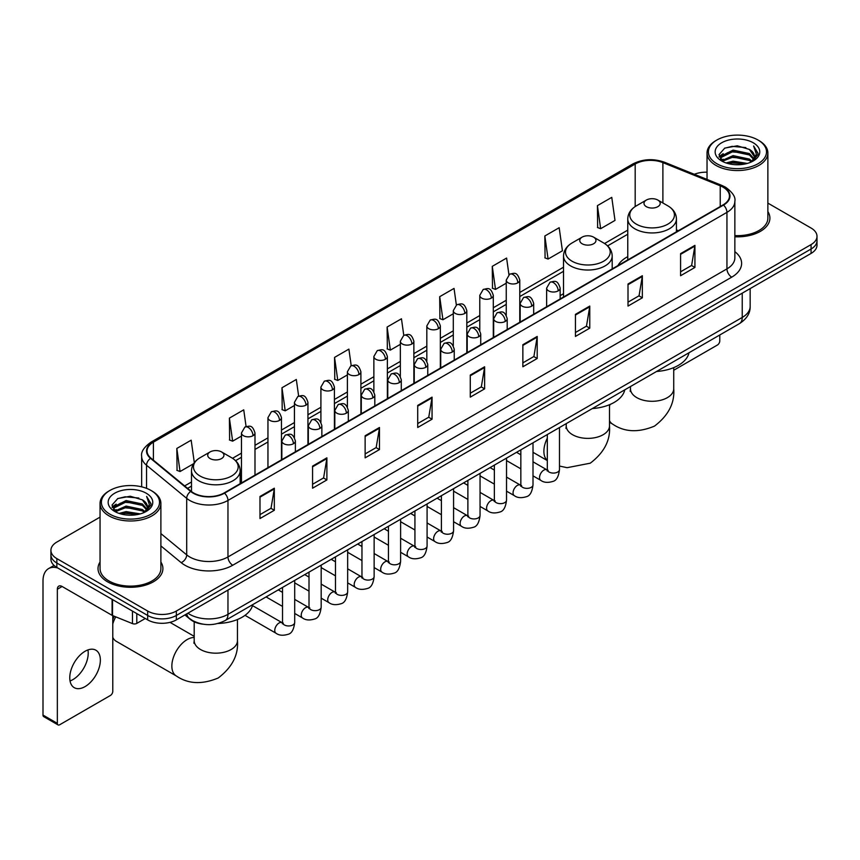 <?xml version="1.0" encoding="UTF-8"?>
<svg xmlns="http://www.w3.org/2000/svg" width="860" height="860" viewBox="0 0 860 860"><rect width="100%" height="100%" fill="white"/><g stroke="black" fill="none" stroke-linecap="round" stroke-linejoin="round"><path stroke-width="1.29" d="M563.526 293.712A35.819 20.683 0 0 0 560.161 295.775M627.768 256.624A35.819 20.683 0 0 0 617.921 265.589M203.164 624.199A20.274 11.707 180 0 1 190.329 619.415L184.9 614.932M100.05 517.129L56.857 542.058A20.274 11.707 0 0 0 50.923 550.336L50.923 559.172A20.274 11.707 0 0 0 56.857 567.449L147.673 619.877A20.274 11.707 0 0 0 176.343 619.877L811.066 253.431A20.274 11.707 0 0 0 817 245.143L817 240.736A20.274 11.707 0 0 1 811.066 249.013A20.274 11.707 0 0 0 817 240.736L817 236.317A20.274 11.707 0 0 0 811.066 228.04L767.872 203.111M50.923 550.336A20.274 11.707 0 0 0 56.857 558.613L147.673 611.041A20.274 11.707 0 0 0 176.343 611.041L176.343 615.459L811.066 249.013L176.343 615.459A20.274 11.707 0 0 1 147.673 615.459A20.274 11.707 0 0 0 176.343 615.459L176.343 619.877M56.857 558.613L56.857 563.031L147.673 615.459L56.857 563.031A20.274 11.707 0 0 1 50.923 554.754A20.274 11.707 0 0 0 56.857 563.031L56.857 567.449M100.05 562.032A32.444 18.727 0 0 0 98.019 568.546A32.444 18.727 0 0 0 107.521 581.79A32.444 18.727 0 0 0 142.878 585.853A32.444 18.727 0 0 0 162.905 568.546A32.444 18.727 0 0 0 160.885 562.032A32.444 18.727 0 0 1 162.905 568.546A32.444 18.727 0 0 1 142.878 585.853A32.444 18.727 0 0 1 107.521 581.79A32.444 18.727 0 0 1 98.019 568.546A32.444 18.727 0 0 1 100.05 562.032M723.12 187.2A21.629 12.491 180 0 1 729.452 196.026A21.629 12.491 180 0 1 723.12 204.863L224.137 492.941A21.629 12.491 180 0 1 191.135 491.275L150.973 458.165A21.629 12.491 180 0 1 147.06 451.005A21.629 12.491 180 0 1 153.402 442.169L635.185 164.013A21.629 12.491 180 0 1 662.888 162.615L720.228 185.803A21.629 12.491 180 0 1 723.12 187.2M723.496 186.975A22.166 12.803 0 0 0 720.54 185.545L663.189 162.357A22.166 12.803 0 0 0 634.798 163.798L153.016 441.954A22.166 12.803 0 0 0 150.532 458.348L190.683 491.458A22.166 12.803 0 0 0 224.525 493.167L723.496 205.078A22.166 12.803 0 0 0 723.496 186.975M259.989 496.478L259.989 518.548L274.329 510.27L274.329 488.2L259.989 496.478M259.989 514.635L271.029 508.26L274.265 488.931A5.407 3.117 -120 0 0 274.329 488.2M270.932 508.314L274.329 510.27M312.567 466.12L312.567 488.2L326.897 479.923L326.897 457.842L312.567 466.12M312.567 484.277L323.607 477.902L326.843 458.573A5.407 3.117 -120 0 0 326.897 457.842M323.51 477.956L326.897 479.923M365.135 435.762L365.135 457.842L379.475 449.565L379.475 427.485L365.135 435.762M365.135 453.929L376.175 447.555L379.421 428.226A5.407 3.117 -120 0 0 379.475 427.485M376.078 447.608L379.475 449.565M417.713 405.415L417.713 427.485L432.053 419.207L432.053 397.137L417.713 405.415M417.713 423.571L428.753 417.197L431.989 397.868A5.407 3.117 -120 0 0 432.053 397.137M428.656 417.25L432.053 419.207M680.582 253.646L680.582 275.727L694.923 267.438L694.923 245.369L680.582 253.646M680.582 271.803L691.623 265.428L694.858 246.1A5.407 3.117 -120 0 0 694.923 245.369M691.526 265.482L694.923 267.438M628.004 284.004L628.004 306.074L642.345 297.796L642.345 275.727L628.004 284.004M628.004 302.161L639.055 295.786L642.291 276.458A5.407 3.117 -120 0 0 642.345 275.727M638.958 295.84L642.345 297.796M575.437 314.351L575.437 336.432L589.766 328.154L589.766 306.074L575.437 314.351M575.437 332.508L586.477 326.133L589.713 306.805A5.407 3.117 -120 0 0 589.766 306.074M586.38 326.187L589.766 328.154M522.858 344.709L522.858 366.779L537.199 358.502L537.199 336.432L522.858 344.709M522.858 362.866L533.899 356.491L537.135 337.163A5.407 3.117 -120 0 0 537.199 336.432M533.802 356.545L537.199 358.502M470.28 375.057L470.28 397.137L484.621 388.86L484.621 366.779L470.28 375.057M470.28 393.213L481.331 386.839L484.567 367.51A5.407 3.117 -120 0 0 484.621 366.779M481.235 386.903L484.621 388.86M734.859 236.779A32.444 18.727 0 0 0 769.904 218.107A32.444 18.727 0 0 0 767.872 211.592A32.444 18.727 0 0 1 769.904 218.107A32.444 18.727 0 0 1 734.859 236.779M176.343 611.041L811.066 244.595A20.274 11.707 0 0 0 817 236.317M707.038 172.204A20.274 11.707 0 0 0 694.321 174.29M298.646 396.116L296.313 379.475L281.973 387.752L282.209 409.693M246.078 426.538L243.735 409.833L229.394 418.111L229.631 440.051M194.317 462.659L191.167 440.18L176.827 448.458L177.052 470.398M456.359 304.999L454.037 288.412L439.696 296.689L439.922 318.63M508.937 274.684L506.604 258.065L492.275 266.342L492.5 288.283M544.842 235.984L548.078 259.053L562.418 250.776L559.183 227.706L544.842 235.984L545.079 257.925M597.42 205.637L600.656 228.696L614.997 220.418L611.761 197.359L597.42 205.637L597.646 227.577M351.213 365.715L348.891 349.117L334.551 357.405L334.776 379.346M403.781 335.335L401.459 318.77L387.118 327.047L387.355 348.988M387.118 327.047L390.354 350.117L400.341 344.344M390.354 350.117L387.118 348.902M439.696 296.689L442.932 319.759L453.295 313.771M442.932 319.759L439.696 318.544M492.275 266.342L495.51 289.401L506.25 283.198M495.51 289.401L492.275 288.197M548.078 259.053L544.842 257.839M600.656 228.696L597.42 227.492M334.551 357.405L337.786 380.464L347.386 374.928M337.786 380.464L334.551 379.26M281.973 387.752L285.208 410.822L294.432 405.501M285.208 410.822L281.973 409.607M229.394 418.111L232.641 441.169L241.466 436.074M232.641 441.169L229.394 439.965M176.827 448.458L180.062 471.527L193.586 463.723M180.062 471.527L176.827 470.312M673.724 370.252L717.38 345.043A3.376 1.956 120 0 0 719.777 340.904L719.777 334.981M716.907 163.744A29.068 16.781 0 0 0 758.004 163.744A29.068 16.781 0 0 0 758.004 140.019L758.961 140.567A30.412 17.566 0 0 1 767.872 152.983A30.412 17.566 0 0 1 749.092 169.205A30.412 17.566 0 0 1 715.95 165.4A30.412 17.566 0 0 1 707.038 152.983A30.412 17.566 0 0 1 715.95 140.567L716.907 140.019A29.068 16.781 0 0 0 716.907 163.744M734.859 235.597A30.412 17.566 0 0 0 767.872 218.107L767.872 152.983M726.066 162.948L733.086 161.153L747.308 163.432M728.076 163.561L733.086 162.54L745.222 163.948M721.723 160.68L733.086 155.638L749.404 159.078L752.027 161.261M722.4 161.272L733.086 157.014L749.404 160.465L751.307 161.916M720.755 159.756L721.132 156.101L733.086 150.113L749.404 153.564L753.876 158.627M720.615 159.089L721.132 157.477L733.086 151.5L749.404 154.94L753.553 159.293M751.135 162.056A16.899 9.761 0 0 0 754.36 156.326A16.899 9.761 0 0 0 749.404 149.425L754.349 156.66M753.231 142.771A22.306 12.879 0 0 0 721.733 142.749A22.306 12.879 0 0 0 721.583 160.927A22.306 12.879 0 0 0 721.68 160.981A22.306 12.879 0 0 0 753.328 160.927A22.306 12.879 0 0 0 753.231 142.771M749.404 149.425L737.267 145.802L724.787 148.092L719.003 154.628L722.841 161.594M752.511 161.379L757.907 154.542L758.015 153.316L753.629 145.985L756.391 154.198L751.307 161.97M758.961 140.567L758.004 140.019A29.068 16.781 0 0 0 716.907 140.019M753.629 145.985L758.004 153.596M724.496 148.243L732.139 146.35L745.824 147.576M719.229 157.122L721.723 155.166M727.205 152.822L732.139 151.876L745.341 152.951M727.205 158.347L732.139 157.391L745.341 158.476M728.216 163.604L732.139 162.905L745.212 163.959M719.078 156.574L723.174 153.671M721.26 160.282L723.174 159.186M646.365 206.679A8.116 4.687 0 0 0 657.836 206.679A8.116 4.687 0 0 0 657.836 200.057L667.897 205.873A22.349 12.911 0 0 1 667.897 224.127A22.349 12.911 0 0 1 636.292 224.127A22.349 12.911 0 0 1 636.292 205.873C630.788 209.141 627.94 213.484 627.768 218.902A24.338 14.05 0 0 0 634.884 228.835A24.338 14.05 0 0 0 661.404 231.877A24.338 14.05 0 0 0 676.433 218.902C676.25 213.484 673.401 209.141 667.897 205.873L657.836 200.057A8.116 4.687 0 0 0 646.365 200.057A8.116 4.687 0 0 0 646.365 206.679M656.567 371.477A37.173 21.468 0 0 0 689 352.75M582.123 243.767A8.116 4.687 0 0 0 593.593 243.767A8.116 4.687 0 0 0 593.593 237.145L603.666 242.961A22.349 12.911 0 0 1 603.666 261.214A22.349 12.911 0 0 1 572.05 261.214A22.349 12.911 0 0 1 572.05 242.961C566.546 246.229 563.708 250.572 563.526 255.99A24.338 14.05 0 0 0 570.653 265.923A24.338 14.05 0 0 0 597.173 268.965A24.338 14.05 0 0 0 612.191 255.99C612.008 250.572 609.17 246.229 603.666 242.961L593.593 237.145A8.116 4.687 0 0 0 582.123 237.145A8.116 4.687 0 0 0 582.123 243.767M592.325 408.565A37.173 21.468 0 0 0 624.768 389.838M112.778 619.608A14.867 8.589 -60 0 1 114.251 616.244M115.756 616.856A21.629 12.491 120 0 0 112.778 623.93M112.778 637.346A21.629 12.491 120 0 0 116.111 641.205L176.332 675.971A21.629 12.491 -60 0 1 173.021 658.642A21.629 12.491 -60 0 1 187.147 639.582A21.629 12.491 -60 0 1 194.199 637.496M210.087 458.563A8.116 4.687 0 0 0 221.557 458.563A8.116 4.687 0 0 0 221.557 451.941L231.63 457.746A22.349 12.911 0 0 1 231.63 475.999A22.349 12.911 0 0 1 200.014 475.999A22.349 12.911 0 0 1 200.014 457.746C194.51 461.024 191.673 465.367 191.49 470.775A24.338 14.05 0 0 0 198.617 480.708A24.338 14.05 0 0 0 225.137 483.761A24.338 14.05 0 0 0 240.155 470.775C239.983 465.367 237.134 461.024 231.63 457.746L221.557 451.941A8.116 4.687 0 0 0 210.087 451.941A8.116 4.687 0 0 0 210.087 458.563M217.956 623.478A37.173 21.468 0 0 0 252.732 604.634M87.946 649.923A21.629 12.491 -60 0 1 72.928 679.593A21.629 12.491 -60 0 1 70.036 680.948M85.054 686.603A21.629 12.491 120 0 0 99.19 667.543A21.629 12.491 120 0 0 95.879 650.203A21.629 12.491 120 0 0 85.054 651.278A21.629 12.491 120 0 0 70.928 670.338A21.629 12.491 120 0 0 74.239 687.667A21.629 12.491 120 0 0 85.054 686.603M136.794 613.599L136.794 623.392L145.275 618.49M57.867 568.03A27.036 15.609 -120 0 0 48.601 568.589A27.036 15.609 -120 0 0 43 580.962L43 715.079L57.34 723.357L57.34 589.25A6.762 3.902 60 0 1 58.738 586.154A6.762 3.902 60 0 1 62.114 586.488L112.09 615.341L112.09 599.334M57.34 723.357A3.376 1.956 120 0 0 58.039 724.905L43.699 716.627A3.376 1.956 -60 0 1 43 715.079M58.039 724.905A3.376 1.956 120 0 0 59.727 724.733L110.392 695.482A3.376 1.956 120 0 0 112.778 691.343L112.778 615.653M136.794 623.392A3.376 1.956 180 0 1 132.472 623.607L112.542 615.556A3.376 1.956 180 0 1 112.09 615.341M109.908 514.183A29.068 16.781 0 0 0 151.016 514.183A29.068 16.781 0 0 0 151.016 490.458L151.973 491.006A30.412 17.566 0 0 1 160.885 503.423A30.412 17.566 0 0 1 142.104 519.655A30.412 17.566 0 0 1 108.962 515.839A30.412 17.566 0 0 1 100.05 503.423A30.412 17.566 0 0 1 108.951 491.006L109.908 490.458A29.068 16.781 0 0 0 109.908 514.183M100.05 503.423L100.05 568.546A30.412 17.566 0 0 0 108.962 580.962A30.412 17.566 0 0 0 142.104 584.779A30.412 17.566 0 0 0 160.885 568.546L160.885 503.423M119.078 513.399L126.087 511.603L140.309 513.882M121.088 514.011L126.087 512.979L138.234 514.398M114.724 511.119L126.087 506.078L142.416 509.529L145.039 511.7M115.401 511.721L126.087 507.464L142.416 510.904L144.308 512.356M113.767 510.206L114.144 506.54L126.087 500.563L142.416 504.003L146.877 509.077M113.617 509.529L114.144 507.916L126.087 501.939L142.416 505.39L146.565 509.733M144.136 512.495A16.899 9.761 0 0 0 147.361 506.766A16.899 9.761 0 0 0 142.416 499.864L147.35 507.099M146.232 493.221A22.306 12.879 0 0 0 114.745 493.188A22.306 12.879 0 0 0 114.595 511.377A22.306 12.879 0 0 0 114.692 511.431A22.306 12.879 0 0 0 146.329 511.377A22.306 12.879 0 0 0 146.232 493.221M142.416 499.864L130.268 496.241L117.798 498.542L112.015 505.078L115.842 512.044M145.523 511.818L150.908 504.981L151.016 503.756L146.63 496.435L149.393 504.637L144.319 512.42M151.973 491.006L151.016 490.458A29.068 16.781 0 0 0 109.908 490.458M146.63 496.435L151.016 504.035M117.508 498.682L125.141 496.8L138.836 498.026M112.23 507.561L114.724 505.605M120.217 503.272L125.141 502.315L138.342 503.401M120.217 508.787L125.141 507.83L138.342 508.916M121.228 514.043L125.141 513.356L138.213 514.398M112.09 507.024L116.175 504.111M114.262 510.733L116.175 509.625M187.91 613.201A27.036 15.609 0 0 0 189.727 614.352A27.036 15.609 0 0 0 227.964 614.352L742.234 317.447A27.036 15.609 0 0 0 750.157 306.407C750.35 313.115 746.781 318.856 739.439 323.629L225.169 620.544A13.524 7.804 60 0 0 227.964 614.352L227.964 590.078M742.234 293.163L742.234 317.447A13.524 7.804 60 0 1 739.439 323.629M186.814 613.825A13.524 9.041 129.5 0 0 189.178 618.222L185.072 614.836M811.066 253.431L811.066 244.595M147.673 619.877L147.673 611.041M734.859 251.657A33.798 19.511 180 0 1 731.72 277.156L232.748 565.235A6.762 3.902 60 0 1 227.964 556.957L726.947 268.879A27.036 15.609 0 0 0 734.859 257.839L734.859 201.326A27.036 15.609 180 0 1 726.947 212.366A6.762 3.902 -120 0 0 723.496 205.078M232.748 565.235A33.798 19.511 180 0 1 184.954 565.235A33.798 19.511 180 0 1 181.159 562.634L160.885 545.906M190.683 491.458A6.762 4.526 129.5 0 0 186.695 498.359L186.695 554.872A27.036 15.609 0 0 0 189.727 556.957A27.036 15.609 0 0 0 227.964 556.957L227.964 500.445A27.036 15.609 180 0 1 186.695 498.359L146.544 465.249A27.036 15.609 180 0 1 141.653 456.305L141.653 486.835M734.859 201.326C735.762 197.101 732.655 192.393 725.539 187.2L721.991 185.47A6.762 3.16 112 0 0 720.54 185.545M721.991 185.47L664.64 162.293C653.449 158.326 642.818 158.896 632.756 164.013A6.762 3.902 60 0 1 634.798 163.798M153.016 441.954A6.762 3.902 -120 0 0 150.973 442.169C143.953 447.211 140.857 451.919 141.653 456.305M150.532 458.348A6.762 4.526 129.5 0 0 146.544 465.249L146.544 488.34M664.64 162.293A6.762 3.16 112 0 0 663.189 162.357M224.525 493.167A6.762 3.902 60 0 1 227.964 500.445L726.947 212.366L726.947 268.879A6.762 3.902 60 0 0 731.72 277.156M160.885 533.587L186.695 554.872A6.762 4.526 -50.5 0 1 181.159 562.634M153.402 442.169L153.402 460.164M720.228 185.803L720.228 206.529M662.888 162.615L662.888 202.971M678.379 230.695L676.433 229.9M635.185 164.013L635.185 206.55M627.768 230.114L604.569 243.509M563.526 267.202L519.773 292.464M506.25 300.269L493.296 307.751M479.772 315.555L466.819 323.037M453.295 330.842L440.341 338.324M426.818 346.129L413.864 353.611M400.341 361.415L387.376 368.897M373.863 376.702L360.899 384.183M347.386 391.988L334.422 399.47M320.909 407.274L307.944 414.756M294.432 422.561L281.467 430.043M267.954 437.847L254.99 445.329M241.466 453.134L232.533 458.294M191.49 481.987L184.653 485.932M470.28 375.755L484.567 367.51M522.858 345.408L537.135 337.163M575.437 315.05L589.713 306.805M628.004 284.703L642.291 276.458M680.582 254.345L694.858 246.1M417.713 406.113L431.989 397.868M365.135 436.471L379.421 428.226M312.567 466.819L326.843 458.573M259.989 497.177L274.265 488.931M673.724 367.629L673.724 388.806A21.629 12.491 180 0 1 667.392 397.632A21.629 12.491 180 0 1 636.798 397.632A21.629 12.491 180 0 1 630.466 388.806L630.187 391.354M673.724 388.806C674.842 403.028 668.435 415.466 654.514 426.098C638.335 432.838 624.371 432.171 612.6 424.087A21.629 12.491 -60 0 1 609.493 420.69M609.493 406.113A21.629 12.491 -60 0 1 610.062 404.469M609.493 404.716L609.493 425.894A21.629 12.491 180 0 1 603.15 434.719A21.629 12.491 180 0 1 572.567 434.719A21.629 12.491 180 0 1 566.235 425.894L565.945 428.441M547.315 460.444A21.629 12.491 -60 0 1 547.315 438.159M237.457 619.501L237.457 640.678A21.629 12.491 180 0 1 231.125 649.515A21.629 12.491 180 0 1 200.53 649.515A21.629 12.491 180 0 1 194.199 640.678L193.908 643.237M558.183 290.873A6.762 3.902 0 0 0 560.161 288.111C557.42 279.435 554.754 281.166 550.024 282.252A6.762 3.902 60 0 1 553.399 282.596A6.762 3.902 -120 0 1 558.183 290.873A6.762 3.902 0 0 1 548.615 290.873A6.762 3.902 0 0 1 546.637 288.111L550.024 282.252M533.006 475.86L540.8 480.364A6.085 3.515 -60 0 1 539.865 475.483A6.085 3.515 -60 0 1 543.842 470.119A6.085 3.515 -60 0 1 544.111 469.979A6.085 3.515 -60 0 1 546.885 469.818L533.006 461.809M547.669 470.431L547.121 470.882L547.315 469.571A6.085 3.515 -0 0 0 549.099 472.054A6.085 3.515 -0 0 0 557.42 472.204A6.085 3.515 -0 0 0 559.484 469.571C558.645 476.633 556.463 480.579 552.916 481.406C547.841 482.954 543.799 482.6 540.8 480.364M531.706 306.16A6.762 3.902 0 0 0 533.684 303.397C530.942 294.733 528.276 296.453 523.546 297.549A6.762 3.902 60 0 1 526.922 297.882A6.762 3.902 -120 0 1 531.706 306.16A6.762 3.902 0 0 1 522.138 306.16A6.762 3.902 0 0 1 520.16 303.397L523.546 297.549M506.529 491.146L514.323 495.65A6.085 3.515 -60 0 1 513.388 490.77A6.085 3.515 -60 0 1 517.365 485.406A6.085 3.515 -60 0 1 517.634 485.266A6.085 3.515 -60 0 1 520.408 485.104L506.529 477.096M521.181 485.717L520.644 486.169L520.837 484.857A6.085 3.515 -0 0 0 522.622 487.34A6.085 3.515 -0 0 0 530.942 487.491A6.085 3.515 -0 0 0 533.006 484.857C532.168 491.92 529.986 495.865 526.438 496.693C521.354 498.241 517.322 497.897 514.323 495.65M505.218 321.446A6.762 3.902 0 0 0 507.206 318.684C504.454 310.019 501.788 311.739 497.058 312.836A6.762 3.902 60 0 1 500.445 313.169A6.762 3.902 -120 0 1 505.218 321.446A6.762 3.902 0 0 1 495.661 321.446A6.762 3.902 0 0 1 493.683 318.684L497.058 312.836M480.052 506.433L487.846 510.937A6.085 3.515 -60 0 1 486.91 506.056A6.085 3.515 -60 0 1 490.888 500.703A6.085 3.515 -60 0 1 491.157 500.552A6.085 3.515 -60 0 1 493.93 500.402L480.052 492.382M494.704 501.014L494.167 501.455L494.36 500.144A6.085 3.515 -0 0 0 496.145 502.627A6.085 3.515 -0 0 0 504.465 502.777A6.085 3.515 -0 0 0 506.529 500.144C505.691 507.206 503.508 511.152 499.961 511.979C494.876 513.527 490.834 513.183 487.846 510.937M478.74 336.733A6.762 3.902 0 0 0 480.729 333.97C477.977 325.306 475.311 327.026 470.581 328.122A6.762 3.902 60 0 1 473.967 328.456A6.762 3.902 -120 0 1 478.74 336.733A6.762 3.902 0 0 1 469.184 336.733A6.762 3.902 0 0 1 467.206 333.97L470.581 328.122M453.575 521.719L461.368 526.223A6.085 3.515 -60 0 1 460.433 521.343A6.085 3.515 -60 0 1 464.411 515.989A6.085 3.515 -60 0 1 464.679 515.839A6.085 3.515 -60 0 1 467.442 515.688L453.575 507.669M468.227 516.301L467.69 516.742L467.883 515.43A6.085 3.515 -0 0 0 469.667 517.913A6.085 3.515 -0 0 0 477.988 518.064A6.085 3.515 -0 0 0 480.052 515.43C479.213 522.493 477.031 526.438 473.484 527.266C468.399 528.814 464.357 528.47 461.368 526.223M452.263 352.019A6.762 3.902 0 0 0 454.241 349.257C451.5 340.592 448.834 342.312 444.104 343.409A6.762 3.902 60 0 1 447.49 343.742A6.762 3.902 -120 0 1 452.263 352.019A6.762 3.902 0 0 1 442.706 352.019A6.762 3.902 0 0 1 440.728 349.257L444.104 343.409M427.087 537.005L434.891 541.51A6.085 3.515 -60 0 1 433.956 536.629A6.085 3.515 -60 0 1 437.923 531.276A6.085 3.515 -60 0 1 438.202 531.125A6.085 3.515 -60 0 1 440.965 530.975L427.087 522.955M441.75 531.587L441.212 532.039L441.406 530.717A6.085 3.515 -0 0 0 443.19 533.2A6.085 3.515 -0 0 0 451.511 533.351A6.085 3.515 -0 0 0 453.575 530.717C452.736 537.779 450.543 541.725 447.006 542.553C441.922 544.101 437.88 543.756 434.891 541.51M425.786 367.306A6.762 3.902 0 0 0 427.764 364.543C425.023 355.879 422.357 357.599 417.627 358.695A6.762 3.902 60 0 1 421.013 359.029A6.762 3.902 -120 0 1 425.786 367.306A6.762 3.902 0 0 1 416.229 367.306A6.762 3.902 0 0 1 414.251 364.543L417.627 358.695M400.61 552.292L408.403 556.796A6.085 3.515 -60 0 1 407.479 551.916A6.085 3.515 -60 0 1 411.445 546.562A6.085 3.515 -60 0 1 411.714 546.412A6.085 3.515 -60 0 1 414.488 546.261L400.61 538.242M415.272 546.874L414.735 547.325L414.928 546.003A6.085 3.515 -0 0 0 416.702 548.486A6.085 3.515 -0 0 0 425.034 548.637A6.085 3.515 -0 0 0 427.087 546.003C426.259 553.066 424.066 557.022 420.529 557.839C415.444 559.387 411.402 559.043 408.403 556.796M399.309 382.592A6.762 3.902 0 0 0 401.287 379.83C398.546 371.165 395.879 372.885 391.149 373.982A6.762 3.902 60 0 1 394.525 374.315A6.762 3.902 -120 0 1 399.309 382.592A6.762 3.902 0 0 1 389.752 382.592A6.762 3.902 0 0 1 387.774 379.83L391.149 373.982M374.132 567.578L381.926 572.083A6.085 3.515 -60 0 1 381.002 567.202A6.085 3.515 -60 0 1 384.968 561.849A6.085 3.515 -60 0 1 385.237 561.698A6.085 3.515 -60 0 1 388.01 561.548L374.132 553.528M388.795 562.161L388.247 562.612L388.451 561.29A6.085 3.515 -0 0 0 390.225 563.773A6.085 3.515 -0 0 0 398.556 563.923A6.085 3.515 -0 0 0 400.61 561.29C399.782 568.363 397.589 572.308 394.052 573.136C388.967 574.673 384.925 574.329 381.926 572.083M372.832 397.879A6.762 3.902 0 0 0 374.81 395.116C372.068 386.452 369.402 388.172 364.672 389.268A6.762 3.902 60 0 1 368.048 389.601A6.762 3.902 -120 0 1 372.832 397.879A6.762 3.902 0 0 1 363.275 397.879A6.762 3.902 0 0 1 361.297 395.116L364.672 389.268M347.655 582.865L355.449 587.369A6.085 3.515 -60 0 1 354.513 582.489A6.085 3.515 -60 0 1 358.491 577.135A6.085 3.515 -60 0 1 358.76 576.985A6.085 3.515 -60 0 1 361.533 576.834L347.655 568.815M362.318 577.447L361.77 577.899L361.963 576.576A6.085 3.515 -0 0 0 363.748 579.059A6.085 3.515 -0 0 0 372.079 579.221A6.085 3.515 -0 0 0 374.132 576.576C373.304 583.65 371.112 587.595 367.575 588.423C362.49 589.96 358.448 589.616 355.449 587.369M346.354 413.165A6.762 3.902 0 0 0 348.332 410.403C345.591 401.738 342.925 403.469 338.195 404.555A6.762 3.902 60 0 1 341.57 404.888A6.762 3.902 -120 0 1 346.354 413.165A6.762 3.902 0 0 1 336.798 413.165A6.762 3.902 0 0 1 334.819 410.403L338.195 404.555M321.178 598.151L328.971 602.656A6.085 3.515 -60 0 1 328.036 597.786A6.085 3.515 -60 0 1 332.014 592.422A6.085 3.515 -60 0 1 332.283 592.271A6.085 3.515 -60 0 1 335.056 592.121L321.178 584.112M335.841 592.733L335.292 593.185L335.486 591.874A6.085 3.515 -0 0 0 337.27 594.357A6.085 3.515 -0 0 0 345.602 594.507A6.085 3.515 -0 0 0 347.655 591.874C346.827 598.936 344.634 602.882 341.098 603.709C336.013 605.246 331.971 604.903 328.971 602.656M319.877 428.452A6.762 3.902 0 0 0 321.855 425.689C319.114 417.025 316.448 418.755 311.718 419.841A6.762 3.902 60 0 1 315.093 420.175A6.762 3.902 -120 0 1 319.877 428.452A6.762 3.902 0 0 1 310.32 428.452A6.762 3.902 0 0 1 308.332 425.689L311.718 419.841M294.7 613.438L302.494 617.942A6.085 3.515 -60 0 1 301.559 613.072A6.085 3.515 -60 0 1 305.536 607.708A6.085 3.515 -60 0 1 305.805 607.558A6.085 3.515 -60 0 1 308.579 607.407L294.7 599.399M309.363 608.02L308.815 608.471L309.009 607.16A6.085 3.515 -0 0 0 310.793 609.643A6.085 3.515 -0 0 0 319.114 609.794A6.085 3.515 -0 0 0 321.178 607.16C320.339 614.223 318.157 618.168 314.62 618.996C309.536 620.544 305.493 620.189 302.494 617.942M293.4 443.738A6.762 3.902 0 0 0 295.378 440.987C292.637 432.311 289.971 434.042 285.24 435.128A6.762 3.902 60 0 1 288.616 435.461A6.762 3.902 -120 0 1 293.4 443.738A6.762 3.902 0 0 1 283.832 443.738A6.762 3.902 0 0 1 281.854 440.987L285.24 435.128M245.025 615.341L276.017 633.229A6.085 3.515 -60 0 1 275.082 628.359A6.085 3.515 -60 0 1 279.059 622.995A6.085 3.515 -60 0 1 279.328 622.844A6.085 3.515 -60 0 1 282.101 622.694L252.485 605.601M282.886 623.307L282.338 623.758L282.531 622.446A6.085 3.515 -0 0 0 284.316 624.93A6.085 3.515 -0 0 0 292.637 625.08A6.085 3.515 -0 0 0 294.7 622.446C293.862 629.509 291.68 633.454 288.132 634.282C283.058 635.83 279.016 635.476 276.017 633.229M517.795 282.843A6.762 3.902 0 0 0 519.773 280.081C517.032 271.416 514.366 273.136 509.636 274.232A6.762 3.902 60 0 1 513.011 274.566A6.762 3.902 -120 0 1 517.795 282.843A6.762 3.902 0 0 1 508.238 282.843A6.762 3.902 0 0 1 506.25 280.081L509.636 274.232M491.318 298.13A6.762 3.902 0 0 0 493.296 295.367C490.555 286.702 487.889 288.423 483.159 289.519A6.762 3.902 60 0 1 486.534 289.852A6.762 3.902 -120 0 1 491.318 298.13A6.762 3.902 0 0 1 481.75 298.13A6.762 3.902 0 0 1 479.772 295.367L483.159 289.519M464.841 313.416A6.762 3.902 0 0 0 466.819 310.654C464.077 301.989 461.411 303.709 456.681 304.805A6.762 3.902 60 0 1 460.057 305.139A6.762 3.902 -120 0 1 464.841 313.416A6.762 3.902 0 0 1 455.273 313.416A6.762 3.902 0 0 1 453.295 310.654L456.681 304.805M438.353 328.703A6.762 3.902 0 0 0 440.341 325.94C437.589 317.275 434.923 318.995 430.193 320.092A6.762 3.902 60 0 1 433.58 320.425A6.762 3.902 -120 0 1 438.353 328.703A6.762 3.902 0 0 1 428.796 328.703A6.762 3.902 0 0 1 426.818 325.94L430.193 320.092M411.875 343.989A6.762 3.902 0 0 0 413.864 341.226C411.112 332.562 408.446 334.282 403.716 335.379A6.762 3.902 60 0 1 407.102 335.712A6.762 3.902 -120 0 1 411.875 343.989A6.762 3.902 0 0 1 402.319 343.989A6.762 3.902 0 0 1 400.341 341.226L403.716 335.379M385.398 359.276A6.762 3.902 0 0 0 387.376 356.513C384.635 347.848 381.969 349.568 377.239 350.665A6.762 3.902 60 0 1 380.625 350.998A6.762 3.902 -120 0 1 385.398 359.276A6.762 3.902 0 0 1 375.841 359.276A6.762 3.902 0 0 1 373.863 356.513L377.239 350.665M358.921 374.562A6.762 3.902 0 0 0 360.899 371.8C358.158 363.135 355.492 364.855 350.762 365.952A6.762 3.902 60 0 1 354.148 366.285A6.762 3.902 -120 0 1 358.921 374.562A6.762 3.902 0 0 1 349.364 374.562A6.762 3.902 0 0 1 347.386 371.8L350.762 365.952M332.444 389.849A6.762 3.902 0 0 0 334.422 387.086C331.68 378.421 329.014 380.152 324.285 381.238A6.762 3.902 60 0 1 327.66 381.571A6.762 3.902 -120 0 1 332.444 389.849A6.762 3.902 0 0 1 322.887 389.849A6.762 3.902 0 0 1 320.909 387.086L324.285 381.238M305.966 405.135A6.762 3.902 0 0 0 307.944 402.373C305.203 393.708 302.537 395.439 297.807 396.524A6.762 3.902 60 0 1 301.183 396.858A6.762 3.902 -120 0 1 305.966 405.135A6.762 3.902 0 0 1 296.41 405.135A6.762 3.902 0 0 1 294.432 402.373L297.807 396.524M279.489 420.422A6.762 3.902 0 0 0 281.467 417.67C278.726 408.994 276.06 410.725 271.33 411.811A6.762 3.902 60 0 1 274.705 412.144A6.762 3.902 -120 0 1 279.489 420.422A6.762 3.902 0 0 1 269.933 420.422A6.762 3.902 0 0 1 267.954 417.67L271.33 411.811M253.012 435.708A6.762 3.902 0 0 0 254.99 432.956C252.249 424.281 249.583 426.012 244.853 427.097A6.762 3.902 60 0 1 248.228 427.431A6.762 3.902 -120 0 1 253.012 435.708A6.762 3.902 0 0 1 243.455 435.708A6.762 3.902 0 0 1 241.466 432.956L244.853 427.097M57.34 589.25L62.114 586.488M112.542 599.592L112.542 615.556M132.472 623.607L132.472 611.095M225.169 620.544C214.291 626.015 203.411 626.015 192.532 620.544L189.178 618.222M750.157 306.407L750.157 288.594M632.756 164.013L150.973 442.169M627.768 234.232L607.59 245.874M563.526 271.308L519.773 296.571M506.25 304.375L493.296 311.858M479.772 319.662L466.819 327.144M453.295 334.948L440.341 342.43M426.818 350.246L413.864 357.728M400.341 365.532L387.376 373.014M373.863 380.819L360.899 388.301M347.386 396.105L334.422 403.587M320.909 411.392L307.944 418.874M294.432 426.678L281.467 434.16M267.954 441.965L254.99 449.447M241.466 457.251L235.554 460.67M191.49 486.104L187.588 488.362M720.562 159.519L720.562 158.401M707.038 179.428L707.038 152.983M612.6 424.087L609.493 422.292M676.433 231.813L676.433 218.902M627.768 259.913L627.768 218.902M646.365 200.057L636.292 205.873M630.466 386.548L630.466 388.806M609.493 425.894C610.611 440.116 604.204 452.553 590.272 463.185L567.116 467.69L559.484 466.055M547.315 460.573L533.006 452.306M612.191 268.9L612.191 255.99M563.526 297.001L563.526 255.99M582.123 237.145L572.05 242.961M566.235 423.636L566.235 425.894M237.457 640.678C238.575 654.912 232.168 667.338 218.236 677.981C202.068 684.721 188.103 684.055 176.332 675.971M240.155 483.696L240.155 470.775M191.49 491.565L191.49 470.775M210.087 451.941L200.014 457.746M194.199 636.336L169.99 622.361M194.199 621.801L194.199 640.678M548.121 470.312L546.885 469.818M559.484 427.527L559.484 469.571M560.161 298.947L560.161 288.111M520.837 468.84L506.529 460.573M547.315 434.558L547.315 469.571M546.637 306.751L546.637 288.111M520.837 454.789L516.559 452.317M521.644 485.599L520.408 485.104M533.006 442.814L533.006 484.857M533.684 314.233L533.684 303.397M494.36 484.126L480.052 475.86M520.837 449.844L520.837 484.857M520.16 322.038L520.16 303.397M494.36 470.076L490.082 467.603M495.156 500.885L493.93 500.402M506.529 458.1L506.529 500.144M507.206 329.52L507.206 318.684M467.883 499.413L453.575 491.146M494.36 465.131L494.36 500.144M493.683 337.324L493.683 318.684M467.883 485.362L463.594 482.89M468.678 516.172L467.442 515.688M480.052 473.387L480.052 515.43M480.729 344.806L480.729 333.97M441.406 514.699L427.087 506.433M467.883 480.417L467.883 515.43M467.206 352.611L467.206 333.97M441.406 500.649L437.116 498.176M442.201 531.458L440.965 530.975M453.575 488.673L453.575 530.717M454.241 360.093L454.241 349.257M414.928 529.986L400.61 521.719M441.406 495.704L441.406 530.717M440.728 367.897L440.728 349.257M414.928 515.935L410.639 513.463M415.724 546.745L414.488 546.261M427.087 503.96L427.087 546.003M427.764 375.379L427.764 364.543M388.451 545.272L374.132 537.005M414.928 510.99L414.928 546.003M414.251 383.184L414.251 364.543M388.451 531.222L384.162 528.75M389.247 562.032L388.01 561.548M400.61 519.246L400.61 561.29M401.287 390.666L401.287 379.83M361.963 560.559L347.655 552.292M388.451 526.277L388.451 561.29M387.774 398.47L387.774 379.83M361.963 546.509L357.685 544.036M362.769 577.318L361.533 576.834M374.132 534.533L374.132 576.576M374.81 405.952L374.81 395.116M335.486 575.845L321.178 567.578M361.963 541.563L361.963 576.576M361.297 413.757L361.297 395.116M335.486 561.795L331.208 559.322M336.292 592.604L335.056 592.121M347.655 549.83L347.655 591.874M348.332 421.239L348.332 410.403M309.009 591.132L294.7 582.865M335.486 556.85L335.486 591.874M334.819 429.043L334.819 410.403M309.009 577.082L304.73 574.609M309.815 607.891L308.579 607.407M321.178 565.117L321.178 607.16M321.855 436.525L321.855 425.689M282.531 606.418L266.084 596.926M309.009 572.136L309.009 607.16M308.332 444.33L308.332 425.689M282.531 592.368L278.253 589.895M283.338 623.178L282.101 622.694M294.7 580.403L294.7 622.446M295.378 451.812L295.378 440.987M282.531 587.423L282.531 622.446M281.854 459.616L281.854 440.987M519.773 322.263L519.773 280.081M506.25 315.233L506.25 280.081M493.296 337.55L493.296 295.367M479.772 330.519L479.772 295.367M466.819 352.837L466.819 310.654M453.295 345.806L453.295 310.654M440.341 368.123L440.341 325.94M426.818 361.092L426.818 325.94M413.864 383.41L413.864 341.226M400.341 376.379L400.341 341.226M387.376 398.696L387.376 356.513M373.863 391.665L373.863 356.513M360.899 413.983L360.899 371.8M347.386 406.952L347.386 371.8M334.422 429.269L334.422 387.086M320.909 422.238L320.909 387.086M307.944 444.555L307.944 402.373M294.432 437.525L294.432 402.373M281.467 459.842L281.467 417.67M267.954 467.646L267.954 417.67M254.99 475.128L254.99 432.956M241.466 482.933L241.466 432.956M48.601 568.589L54.072 565.428M113.563 509.969L113.563 508.84"/></g></svg>
